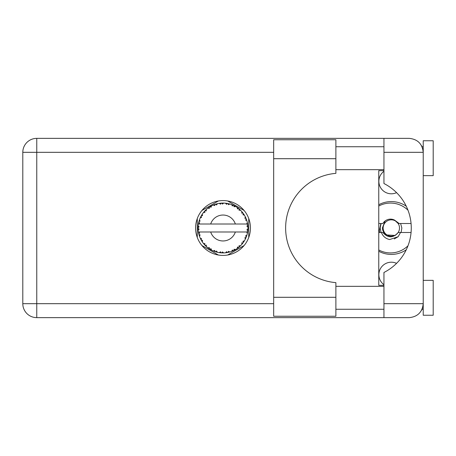 <?xml version="1.0" encoding="UTF-8"?>
<svg xmlns="http://www.w3.org/2000/svg" width="456" height="456" viewBox="0 0 456 456"><rect width="100%" height="100%" fill="white"/><g stroke="black" fill="none" stroke-linecap="round" stroke-linejoin="round"><path stroke-width="0.68" d="M383.946 284.709A12.466 12.466 0 0 1 396.56 263.351M396.56 192.649A12.466 12.466 0 0 1 383.946 171.291M378.759 251.245A26.425 26.425 0 0 0 406.239 249.808M218.373 200.976L201.934 210.467M244.097 210.467L227.658 200.976M248.737 237.49L248.737 218.51M227.658 255.024L244.097 245.533M201.934 245.533L218.373 255.024M197.288 218.51L197.288 237.49M406.239 206.192A26.425 26.425 0 0 0 378.759 204.755M335.884 297.295L335.884 316.242L273.668 316.242L273.668 139.758L335.884 139.758L335.884 173.354A54.84 54.84 0 0 0 285.633 228A54.84 54.84 0 0 0 335.884 282.646L335.884 297.295L273.668 297.295M423.231 280.349L433.2 280.349L433.2 315.244L423.231 315.244L423.231 303.679C422.341 312.098 417.69 316.749 409.271 317.638L383.946 317.638L383.946 303.679L423.231 303.679L423.231 140.756L433.2 140.756L433.2 175.651L423.231 175.651M423.231 146.735L422.062 146.735L421.583 145.743L422.957 149.568M422.353 308.541L421.583 310.257L422.062 309.265L423.231 309.265M223.012 200.583A27.417 27.417 0 0 0 195.595 228A27.417 27.417 0 0 0 223.012 255.417A27.417 27.417 0 0 0 250.435 228A27.417 27.417 0 0 0 223.012 200.583M335.884 309.265L383.946 309.265M335.884 286.328L383.946 286.328M335.884 169.672L383.946 169.672M335.884 146.735L383.946 146.735M383.946 152.321L383.946 138.362L409.271 138.362C417.69 139.251 422.341 143.902 423.231 152.321L383.946 152.321L383.946 183.529A49.852 49.852 0 0 1 383.946 272.471L383.946 303.679M383.946 317.638L36.759 317.638A13.959 13.959 0 0 1 22.8 303.679L22.8 152.321A13.959 13.959 0 0 1 36.759 138.362L383.946 138.362M383.946 285.331L378.759 285.331L378.759 170.669L383.946 170.669M423.231 303.679L422.963 306.386M229.727 252.008L229.841 251.974A24.926 24.926 0 0 0 231.585 251.41L233.392 250.663A24.926 24.926 0 0 0 233.865 250.441L235.587 249.523A24.926 24.926 0 0 0 237.137 248.543L238.705 247.374A24.926 24.926 0 0 0 239.104 247.038L240.546 245.721A24.926 24.926 0 0 0 241.8 244.387L243.025 242.86A24.926 24.926 0 0 0 243.333 242.438L244.405 240.802A24.926 24.926 0 0 0 245.282 239.2L246.092 237.416A24.926 24.926 0 0 0 246.286 236.932L246.913 235.079A24.926 24.926 0 0 0 247.369 233.307L247.711 231.38A24.926 24.926 0 0 0 247.779 230.867L247.927 228.918A24.926 24.926 0 0 0 247.927 227.082L247.921 226.951M198.656 222.693L198.537 223.275M198.639 222.773L198.445 223.788M200.754 216.782L200.486 217.335M200.725 216.834L200.264 217.808M204.242 211.601L203.923 211.972M208.911 207.446L208.506 207.731M208.523 207.719L207.959 208.135M216.754 203.872L215.557 204.214A24.926 24.926 0 0 0 215.067 204.373L214.628 204.527M214.445 204.596L213.835 204.824M213.67 204.892L213.305 205.04M222.118 203.091L221.707 203.108A24.926 24.926 0 0 0 221.188 203.142L220.362 203.216M220.533 203.199L219.82 203.279M219.786 203.285L219.433 203.33M228.342 203.65L227.943 203.564A24.926 24.926 0 0 0 227.43 203.467L227.219 203.427M226.78 203.359L226.193 203.279M234.965 206.123L233.865 205.559A24.926 24.926 0 0 0 233.392 205.337L233.347 205.314M233.05 205.183L232.566 204.978M238.408 208.392L237.992 208.073M237.821 207.947L237.508 207.719M243.572 213.898L243.333 213.562A24.926 24.926 0 0 0 243.025 213.14L242.9 212.963M242.626 212.616L242.176 212.057M242.347 212.262L241.897 211.726M245.835 217.974L245.596 217.444M245.499 217.244L245.351 216.931M247.619 223.993L247.511 223.394M247.477 223.206L247.369 222.693L246.633 224.01L235.347 224.01A12.962 12.962 0 0 0 210.683 224.01L235.347 224.01M247.927 228.918L246.878 229.818L247.785 230.816M247.842 230.212L247.887 229.619M247.859 230.023L247.921 229.066M246.913 235.079L245.602 235.906L246.303 236.886M246.514 236.316L246.707 235.758M246.576 236.134L246.873 235.21M244.405 240.802L242.928 241.275L243.458 242.261M243.635 242.005L244.034 241.401M243.954 241.52L244.308 240.962M235.587 249.523L234.07 249.227L233.905 250.424M234.338 250.207L234.669 250.036M234.851 249.939L235.427 249.614M230.719 251.706L231.46 251.455M223.548 252.92L223.662 252.92A24.926 24.926 0 0 0 225.492 252.806L227.43 252.533A24.926 24.926 0 0 0 227.943 252.436L227.989 252.424M228.587 252.299L228.946 252.214M220.778 252.829L221.188 252.858A24.926 24.926 0 0 0 221.707 252.892L221.758 252.898M222.306 252.915L223.474 252.92M213.283 250.914L215.067 251.626A24.926 24.926 0 0 0 215.557 251.786L215.608 251.803M216.224 251.986L216.879 252.162M211.117 249.905L211.453 250.082M205.485 245.721L205.912 246.132M205.81 246.035L206.123 246.331M201.626 240.808L201.82 241.121M201.865 241.19L202.219 241.743M199.118 235.085L199.352 235.837M198.103 228.918L198.143 229.636M198.143 229.67L198.172 230.029M247.397 233.176L246.633 231.99L235.347 231.99A12.962 12.962 0 0 1 210.683 231.99L198.411 231.99A24.926 24.926 0 0 0 198.417 232.03L198.434 232.155M198.719 233.563L198.805 233.945L199.614 233.01L198.417 232.03L198.805 233.945A24.926 24.926 0 0 0 198.936 234.452L199.517 236.316A24.926 24.926 0 0 0 200.19 238.021L200.247 238.146M200.418 238.528L201.045 239.782L201.598 238.676L200.332 238.345M200.714 239.143L201.045 239.782A24.926 24.926 0 0 0 201.295 240.238L202.321 241.902A24.926 24.926 0 0 0 203.399 243.384L203.632 243.675M203.769 243.846L204.094 244.228M202.327 241.857L202.527 240.363L201.307 240.255M201.643 240.836L201.837 241.144M214.673 251.49L215.067 251.626L214.708 250.441L213.237 250.931L214.149 251.296M216.543 251.039L215.557 251.786L217.449 252.299L216.543 251.039M217.421 252.259L217.449 252.299A24.926 24.926 0 0 0 219.245 252.641L219.382 252.658M219.245 252.641L221.188 252.858L220.55 251.803L219.245 252.641L219.769 252.715M223.662 252.92L222.477 251.923L221.776 252.898M226.723 252.652L227.43 252.533L226.546 251.666L225.629 252.789M229.841 251.974L228.445 251.307L227.96 252.43M232.737 250.954L233.392 250.663L232.321 250.048L231.711 251.364M238.197 247.768L238.705 247.374L237.513 247.038L237.245 248.463M240.546 245.721L239.001 245.807L239.155 246.998M242.592 243.43L243.025 242.86L241.794 242.837L241.891 244.285M245.812 238.078L246.092 237.416L244.889 237.701L245.345 239.081M199.517 236.316L200.093 234.88L198.953 234.515M204.185 244.336L204.664 244.872L204.926 243.664L203.444 243.436M204.664 244.872A24.926 24.926 0 0 0 205.023 245.254L205.035 245.265M205.023 245.254L206.431 246.61L206.243 245.071L205.171 245.408M206.425 246.565L206.431 246.61A24.926 24.926 0 0 0 207.839 247.779L207.896 247.819M209.389 247.671L207.839 247.779L209.441 248.908L209.389 247.671M207.885 247.773L209.441 248.908A24.926 24.926 0 0 0 209.88 249.187L210.062 249.301M211.02 248.702L209.88 249.187L211.578 250.15L211.02 248.702M211.561 250.105L211.578 250.15A24.926 24.926 0 0 0 213.237 250.931L213.562 251.068M214.177 251.307L214.594 251.461M201.501 215.409L201.295 215.762A24.926 24.926 0 0 0 201.045 216.218L200.19 217.979A24.926 24.926 0 0 0 199.517 219.684L198.936 221.548A24.926 24.926 0 0 0 198.805 222.055L198.417 223.97A24.926 24.926 0 0 0 198.411 224.01A24.926 24.926 0 0 0 198.183 225.788L198.086 227.738A24.926 24.926 0 0 0 198.086 228.262L198.092 228.325M198.109 227.02L198.086 227.738L199.112 226.814L198.172 225.919M198.423 232.075L198.497 232.486M198.542 232.737L198.639 233.21M198.599 233.027L198.708 233.529M198.183 225.828L198.155 226.159M198.149 226.233L198.183 225.788M199.135 220.858L198.936 221.548L200.093 221.12L199.471 219.809M198.217 230.177L199.112 229.186L198.086 228.262L198.183 230.212A24.926 24.926 0 0 0 198.411 231.99M198.936 234.452L199.061 234.897M200.23 238.043L201.045 239.782M198.451 223.942L199.614 222.99L198.793 222.118M198.936 221.548L199.397 220.031M199.289 220.362L199.175 220.721M199.152 220.784L199.266 220.43M205.314 210.45L205.023 210.746A24.926 24.926 0 0 0 204.664 211.128L203.399 212.616A24.926 24.926 0 0 0 202.321 214.098L201.529 215.363M201.66 215.141L201.295 215.762L202.527 215.637L202.247 214.212M198.086 228.262L198.109 229.089M198.115 229.106L198.149 229.761M198.417 232.03L198.594 232.999M198.451 232.058L198.805 233.945M199.517 219.684L199.335 220.208M200.23 217.957L201.598 217.324L201.016 216.281M202.321 214.098L202.116 214.411M202.031 214.542L201.706 215.072M213.237 205.069L214.708 205.559L215.067 204.373L213.237 205.069A24.926 24.926 0 0 0 211.578 205.85L209.88 206.813A24.926 24.926 0 0 0 209.441 207.092L207.839 208.221A24.926 24.926 0 0 0 206.431 209.389L205.371 210.393M205.525 210.239L205.023 210.746L206.243 210.928L206.329 209.481M198.217 225.823L198.086 227.738M203.444 212.61L204.926 212.336L204.624 211.174M205.023 210.746L206.158 209.64M210.136 206.659L211.02 207.298L211.459 205.912M247.602 232.093L247.711 231.38L246.844 231.99M247.819 225.538L247.779 225.133L246.878 226.182L247.927 227.082L247.904 226.621M247.819 225.526L247.779 225.133A24.926 24.926 0 0 0 247.711 224.62L247.705 224.551M246.685 224.01L247.711 224.62L247.642 224.158M203.935 211.96L203.655 212.296M206.431 209.389L206.021 209.766M207.839 208.221L209.389 208.329L209.384 207.132M210.495 206.448L210.165 206.636M210.946 206.186L210.569 206.403M219.245 203.359L220.55 204.197L221.188 203.142L219.245 203.359A24.926 24.926 0 0 0 217.449 203.701L217.318 203.735M198.411 224.01L210.683 224.01M247.369 222.693A24.926 24.926 0 0 0 246.913 220.921L246.878 220.79M246.605 219.952L246.286 219.068L245.602 220.094L246.81 220.579M246.878 220.892L246.286 219.068A24.926 24.926 0 0 0 246.092 218.584L246.086 218.566M246.092 218.584L245.282 216.799L244.889 218.299L246.012 218.384M245.271 216.845L245.282 216.799A24.926 24.926 0 0 0 244.405 215.198L244.33 215.084M243.504 213.807L242.928 214.725L244.405 215.198L244.114 214.725M241.794 213.163L243.025 213.14L241.8 211.612L241.794 213.163M241.8 211.612A24.926 24.926 0 0 0 240.546 210.279L240.449 210.187M239.001 210.193L240.546 210.279L239.104 208.962L239.001 210.193M239.417 209.23L239.104 208.962A24.926 24.926 0 0 0 238.705 208.626L238.653 208.586M237.234 207.526L237.513 208.962L238.534 208.495M237.137 207.457A24.926 24.926 0 0 0 235.587 206.477L235.473 206.408M235.587 206.477L233.865 205.559L234.07 206.773L235.587 206.477L235.108 206.203M231.682 204.63L232.321 205.952L233.329 205.308M231.585 204.59A24.926 24.926 0 0 0 229.841 204.026L229.71 203.992M229.151 203.838L227.943 203.564L228.445 204.693L229.841 204.026L229.305 203.878M226.546 204.334L227.43 203.467L225.492 203.194L226.546 204.334M225.492 203.194A24.926 24.926 0 0 0 223.662 203.08L223.531 203.08M222.95 203.074L221.707 203.108L222.477 204.077L223.662 203.08L223.218 203.074M215.933 204.1L215.557 204.214L216.543 204.961L217.449 203.701L216.931 203.826M202.327 214.143L201.295 215.762M211.06 206.129L210.598 206.386M214.411 204.607L214.126 204.71M216.879 203.838L215.967 204.088M215.557 204.214L217.107 203.786M223.662 203.08L222.22 203.085M211.561 205.895L209.88 206.813M221.707 203.108L223.315 203.074M229.841 204.026L228.439 203.672M217.449 203.701L216.247 204.009M220.345 203.216L219.695 203.296M223.075 203.074L222.46 203.08M227.943 203.564L229.499 203.935M226.592 203.33L225.834 203.233M229.271 203.872L228.758 203.746M240.546 210.279L239.48 209.287M231.608 204.63L233.193 205.246M232.617 204.995L231.967 204.738M235.074 206.186L234.612 205.935M239.645 209.429L239.104 208.962M240.033 209.783L239.708 209.486M244.405 215.198L243.618 213.967M235.547 206.482L233.865 205.559M240.124 209.868L239.736 209.515M243.738 214.149L243.527 213.835M243.823 214.274L244.091 214.696M238.705 208.626L237.148 207.503M245.824 217.945L245.687 217.637M246.531 219.741L246.308 219.131M244.359 215.181L243.333 213.562M245.653 217.563L245.465 217.17M246.616 219.98L246.753 220.385M247.608 223.936L247.557 223.634M247.887 226.37L247.853 225.885M247.859 230.041L247.785 230.799M247.38 233.267L247.443 232.965M247.711 224.62L247.346 222.733M247.887 227.054L247.779 225.133M247.369 233.307L247.483 232.765M245.305 239.161L245.448 238.864M245.482 238.796L245.282 239.2M245.596 238.556L245.778 238.157M247.346 233.267L247.711 231.38M245.545 238.665L245.761 238.192M241.828 244.353L242.107 244.023M245.271 239.155L246.092 237.416M241.8 244.387L242.159 243.96M240.232 246.023L239.936 246.303M238.705 247.374L237.137 248.543M237.718 248.127L238.072 247.864M210.683 231.99L235.347 231.99M241.8 244.342L243.025 242.86M234.276 250.236L233.922 250.412M231.625 251.393L232.03 251.239M234.481 250.133L234.8 249.962M231.585 251.41L232.024 251.245M228.616 252.288L228.969 252.208M227.43 252.533L225.965 252.749M226.204 252.721L225.492 252.806M231.608 251.37L233.392 250.663M229.801 251.957L228.393 252.339M229.026 252.191L229.442 252.082M222.505 252.92L222.847 252.926M219.29 252.647L219.615 252.692M219.957 252.738L220.39 252.789M223.628 252.892L222.169 252.915M220.031 252.749L220.356 252.784M216.355 252.02L216.651 252.1M214.388 251.387L214.747 251.518M214.776 251.53L215.067 251.626M213.647 251.102L213.237 250.931M219.285 252.618L221.188 252.858M213.784 251.153L214.274 251.347M208.842 248.509L209.156 248.719M407.977 245.795A24.926 24.926 0 0 1 378.759 249.973M378.759 232.486L382.869 232.486C387.97 238.26 393.078 238.26 398.179 232.486L411.061 232.486M400.522 232.486L398.134 236.721L389.669 239.542C385.639 238.665 382.892 236.316 381.427 232.486M378.759 223.514L382.869 223.514A8.875 8.875 0 0 1 394.508 220.071L398.179 223.514L399.16 223.514L394.508 220.071M398.134 236.721L394.275 238.95M380.863 223.514L379.301 230.821L379.859 232.486M411.061 223.514L399.16 223.514M378.759 206.026A24.926 24.926 0 0 1 407.977 210.205M381.096 232.486L380.156 228L381.096 223.514M399.496 228A8.174 8.174 0 0 1 391.322 236.174A8.174 8.174 0 0 1 383.148 228A8.174 8.174 0 0 1 391.322 219.826A8.174 8.174 0 0 1 399.496 228M395.335 235.461L386.466 234.937C383.963 233.295 382.601 230.981 382.367 228L385.086 220.989M400.607 223.514L401.856 228L401.086 232.486M273.668 152.321L36.759 152.321L36.759 303.679L273.668 303.679M36.759 317.638L36.759 303.679L22.8 303.679A13.959 13.959 0 0 0 36.759 317.638M22.8 152.321L36.759 152.321L36.759 138.362M335.884 158.705L273.668 158.705"/></g></svg>
